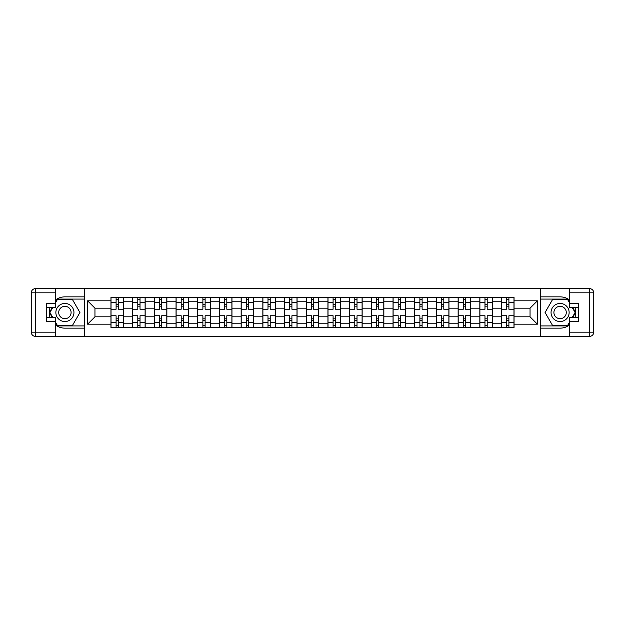 <?xml version="1.0" encoding="UTF-8"?>
<svg xmlns="http://www.w3.org/2000/svg" width="625" height="625" viewBox="0 0 625 625"><rect width="100%" height="100%" fill="white"/><g stroke="black" fill="none" stroke-linecap="round" stroke-linejoin="round"><path stroke-width="0.94" d="M55.312 324.859A15.648 15.648 0 0 0 64.914 328.148L84.664 328.148L84.664 336.352L540.336 336.352L540.336 328.148L560.086 328.148A15.648 15.648 0 0 0 569.688 324.859M569.688 300.141A15.648 15.648 0 0 0 560.086 296.852L540.336 296.852L540.336 288.648L84.664 288.648L84.664 296.852L64.914 296.852A15.648 15.648 0 0 0 55.312 300.141M132.648 327.453L132.648 301.789L123.469 301.789L123.469 327.453M123.469 301.789L123.469 297.547M132.648 301.789L132.648 297.547M145.172 297.547L145.172 327.453M154.352 327.453L154.352 297.547M166.867 297.547L166.867 327.453M176.047 327.453L176.047 297.547M188.562 297.547L188.562 327.453M197.75 327.453L197.75 297.547M210.266 297.547L210.266 327.453M219.445 327.453L219.445 297.547M231.961 297.547L231.961 327.453M241.141 327.453L241.141 297.547M253.664 297.547L253.664 327.453M262.844 327.453L262.844 297.547M275.359 297.547L275.359 327.453M284.539 327.453L284.539 297.547M297.062 297.547L297.062 327.453M306.242 327.453L306.242 297.547M318.758 297.547L318.758 327.453M327.938 327.453L327.938 297.547M340.461 297.547L340.461 327.453M349.641 327.453L349.641 297.547M362.156 297.547L362.156 327.453M371.336 327.453L371.336 297.547M383.859 297.547L383.859 327.453M393.039 327.453L393.039 297.547M405.555 297.547L405.555 327.453M414.734 327.453L414.734 297.547M427.25 297.547L427.25 327.453M436.438 327.453L436.438 297.547M448.953 297.547L448.953 327.453M458.133 327.453L458.133 297.547M470.648 297.547L470.648 327.453M479.828 327.453L479.828 297.547M492.352 297.547L492.352 327.453M501.531 327.453L501.531 297.547M501.531 316.812L492.352 316.812M479.828 316.812L470.648 316.812M458.133 316.812L448.953 316.812M436.438 316.812L427.25 316.812M414.734 316.812L405.555 316.812M393.039 316.812L383.859 316.812M371.336 316.812L362.156 316.812M349.641 316.812L340.461 316.812M327.938 316.812L318.758 316.812M306.242 316.812L297.062 316.812M284.539 316.812L275.359 316.812M262.844 316.812L253.664 316.812M241.141 316.812L231.961 316.812M219.445 316.812L210.266 316.812M197.75 316.812L188.562 316.812M176.047 316.812L166.867 316.812M154.352 316.812L145.172 316.812M132.648 316.812L123.469 316.812M501.531 308.188L492.352 308.188M479.828 308.188L470.648 308.188M458.133 308.188L448.953 308.188M436.438 308.188L427.25 308.188M414.734 308.188L405.555 308.188M393.039 308.188L383.859 308.188M371.336 308.188L362.156 308.188M349.641 308.188L340.461 308.188M327.938 308.188L318.758 308.188M306.242 308.188L297.062 308.188M284.539 308.188L275.359 308.188M262.844 308.188L253.664 308.188M241.141 308.188L231.961 308.188M219.445 308.188L210.266 308.188M197.75 308.188L188.562 308.188M176.047 308.188L166.867 308.188M154.352 308.188L145.172 308.188M132.648 308.188L123.469 308.188M94.953 316.812L110.953 316.812L110.953 308.188L94.953 308.188L94.953 316.812L87.586 324.188L87.586 300.812L110.953 300.812L110.953 308.188M514.047 308.188L514.047 316.812L530.047 316.812L530.047 308.188L514.047 308.188L514.047 297.547L110.953 297.547L110.953 300.812M514.047 300.812L537.414 300.812L537.414 324.188L514.047 324.188L514.047 316.812M110.953 316.812L110.953 327.453L514.047 327.453L514.047 324.188M110.953 324.188L87.586 324.188M540.195 336.352L540.195 288.648M84.805 336.352L84.805 288.648M118.32 325.367L116.102 325.367M116.102 299.633L118.32 299.633M140.023 325.367L137.797 325.367M137.797 299.633L140.023 299.633M161.719 325.367L159.492 325.367M159.492 299.633L161.719 299.633M183.422 325.367L181.195 325.367M181.195 299.633L183.422 299.633M205.117 325.367L202.891 325.367M202.891 299.633L205.117 299.633M226.82 325.367L224.594 325.367M224.594 299.633L226.82 299.633M248.516 325.367L246.289 325.367M246.289 299.633L248.516 299.633M270.219 325.367L267.992 325.367M267.992 299.633L270.219 299.633M291.914 325.367L289.688 325.367M289.688 299.633L291.914 299.633M313.609 325.367L311.391 325.367M311.391 299.633L313.609 299.633M335.312 325.367L333.086 325.367M333.086 299.633L335.312 299.633M357.008 325.367L354.781 325.367M354.781 299.633L357.008 299.633M378.711 325.367L376.484 325.367M376.484 299.633L378.711 299.633M400.406 325.367L398.18 325.367M398.18 299.633L400.406 299.633M422.109 325.367L419.883 325.367M419.883 299.633L422.109 299.633M443.805 325.367L441.578 325.367M441.578 299.633L443.805 299.633M465.508 325.367L463.281 325.367M463.281 299.633L465.508 299.633M487.203 325.367L484.977 325.367M484.977 299.633L487.203 299.633M508.898 325.367L506.68 325.367M506.68 299.633L508.898 299.633M87.586 300.812L94.953 308.188M530.047 316.812L537.414 324.188M530.047 308.188L537.414 300.812M123.398 327.453L123.398 309.234L118.32 309.234L118.32 297.547M116.102 297.547L116.102 309.234L111.023 309.234L111.023 297.547M123.398 309.234L123.398 297.547M111.023 327.453L111.023 315.766L116.102 315.766L116.102 327.453M118.32 327.453L118.32 315.766L123.398 315.766M116.102 306.172L118.32 306.172M111.023 315.766L111.023 309.234M118.32 318.828L116.102 318.828M118.32 325.641L116.102 325.641M116.102 320.641L118.32 320.641M118.32 304.359L116.102 304.359M116.102 299.359L118.32 299.359M50.062 307.562A15.648 15.648 0 0 0 50.062 317.438M84.664 288.648L55.312 288.648L55.312 307.562L46.414 307.562M84.664 336.352L35.422 336.352A4.172 4.172 0 0 1 31.25 332.18L31.25 292.82A4.172 4.172 0 0 1 35.422 288.648L55.312 288.648M84.664 328.148L84.664 296.852M46.414 317.438L55.312 317.438L55.312 336.352M55.312 303.391L46.414 303.391L46.414 321.609L55.312 321.609M84.664 299.078L57.164 299.078L55.312 302.281M55.312 322.719L57.164 325.922L84.664 325.922M52.266 307.562L49.414 312.5L52.266 317.438M574.938 317.438A15.648 15.648 0 0 0 574.938 307.562M540.336 336.352L569.688 336.352L569.688 317.438L578.586 317.438M540.336 288.648L589.578 288.648A4.172 4.172 0 0 1 593.75 292.82L593.75 332.18A4.172 4.172 0 0 1 589.578 336.352L569.688 336.352M540.336 296.852L540.336 328.148M578.586 307.562L569.688 307.562L569.688 288.648M569.688 321.609L578.586 321.609L578.586 303.391L569.688 303.391M540.336 325.922L567.836 325.922L569.688 322.719M569.688 302.281L567.836 299.078L540.336 299.078M572.734 317.438L575.586 312.5L572.734 307.562M55.867 312.5A9.039 9.039 0 0 0 64.914 321.539A9.039 9.039 0 0 0 73.953 312.5A9.039 9.039 0 0 0 64.914 303.461A9.039 9.039 0 0 0 55.867 312.5M58.719 312.5A6.188 6.188 0 0 0 64.914 318.688A6.188 6.188 0 0 0 71.102 312.5A6.188 6.188 0 0 0 64.914 306.312A6.188 6.188 0 0 0 58.719 312.5M55.312 303.109L57.398 299.492L72.422 299.492L79.93 312.5L72.422 325.508L57.398 325.508L55.312 321.891M52.742 317.438L49.891 312.5L52.742 307.562M551.047 312.5A9.039 9.039 0 0 0 560.086 321.539A9.039 9.039 0 0 0 569.133 312.5A9.039 9.039 0 0 0 560.086 303.461A9.039 9.039 0 0 0 551.047 312.5M553.898 312.5A6.188 6.188 0 0 0 560.086 318.688A6.188 6.188 0 0 0 566.281 312.5A6.188 6.188 0 0 0 560.086 306.312A6.188 6.188 0 0 0 553.898 312.5M569.688 321.891L567.602 325.508L552.578 325.508L545.07 312.5L552.578 299.492L567.602 299.492L569.688 303.109M572.258 307.562L575.109 312.5L572.258 317.438M145.102 327.453L145.102 309.234L140.023 309.234L140.023 297.547M137.797 297.547L137.797 309.234L132.719 309.234L132.719 297.547M145.102 309.234L145.102 297.547M132.719 327.453L132.719 315.766L137.797 315.766L137.797 327.453M140.023 327.453L140.023 315.766L145.102 315.766M137.797 306.172L140.023 306.172M132.719 315.766L132.719 309.234M140.023 318.828L137.797 318.828M140.023 325.641L137.797 325.641M137.797 320.641L140.023 320.641M140.023 304.359L137.797 304.359M137.797 299.359L140.023 299.359M166.797 327.453L166.797 309.234L161.719 309.234L161.719 297.547M159.492 297.547L159.492 309.234L154.422 309.234L154.422 297.547M166.797 309.234L166.797 297.547M154.422 327.453L154.422 315.766L159.492 315.766L159.492 327.453M161.719 327.453L161.719 315.766L166.797 315.766M159.492 306.172L161.719 306.172M154.422 315.766L154.422 309.234M161.719 318.828L159.492 318.828M161.719 325.641L159.492 325.641M159.492 320.641L161.719 320.641M161.719 304.359L159.492 304.359M159.492 299.359L161.719 299.359M188.5 327.453L188.5 309.234L183.422 309.234L183.422 297.547M181.195 297.547L181.195 309.234L176.117 309.234L176.117 297.547M188.5 309.234L188.5 297.547M176.117 327.453L176.117 315.766L181.195 315.766L181.195 327.453M183.422 327.453L183.422 315.766L188.5 315.766M181.195 306.172L183.422 306.172M176.117 315.766L176.117 309.234M183.422 318.828L181.195 318.828M183.422 325.641L181.195 325.641M181.195 320.641L183.422 320.641M183.422 304.359L181.195 304.359M181.195 299.359L183.422 299.359M210.195 327.453L210.195 309.234L205.117 309.234L205.117 297.547M202.891 297.547L202.891 309.234L197.812 309.234L197.812 297.547M210.195 309.234L210.195 297.547M197.812 327.453L197.812 315.766L202.891 315.766L202.891 327.453M205.117 327.453L205.117 315.766L210.195 315.766M202.891 306.172L205.117 306.172M197.812 315.766L197.812 309.234M205.117 318.828L202.891 318.828M205.117 325.641L202.891 325.641M202.891 320.641L205.117 320.641M205.117 304.359L202.891 304.359M202.891 299.359L205.117 299.359M231.891 327.453L231.891 309.234L226.82 309.234L226.82 297.547M224.594 297.547L224.594 309.234L219.516 309.234L219.516 297.547M231.891 309.234L231.891 297.547M219.516 327.453L219.516 315.766L224.594 315.766L224.594 327.453M226.82 327.453L226.82 315.766L231.891 315.766M224.594 306.172L226.82 306.172M219.516 315.766L219.516 309.234M226.82 318.828L224.594 318.828M226.82 325.641L224.594 325.641M224.594 320.641L226.82 320.641M226.82 304.359L224.594 304.359M224.594 299.359L226.82 299.359M253.594 327.453L253.594 309.234L248.516 309.234L248.516 297.547M246.289 297.547L246.289 309.234L241.211 309.234L241.211 297.547M253.594 309.234L253.594 297.547M241.211 327.453L241.211 315.766L246.289 315.766L246.289 327.453M248.516 327.453L248.516 315.766L253.594 315.766M246.289 306.172L248.516 306.172M241.211 315.766L241.211 309.234M248.516 318.828L246.289 318.828M248.516 325.641L246.289 325.641M246.289 320.641L248.516 320.641M248.516 304.359L246.289 304.359M246.289 299.359L248.516 299.359M275.289 327.453L275.289 309.234L270.219 309.234L270.219 297.547M267.992 297.547L267.992 309.234L262.914 309.234L262.914 297.547M275.289 309.234L275.289 297.547M262.914 327.453L262.914 315.766L267.992 315.766L267.992 327.453M270.219 327.453L270.219 315.766L275.289 315.766M267.992 306.172L270.219 306.172M262.914 315.766L262.914 309.234M270.219 318.828L267.992 318.828M270.219 325.641L267.992 325.641M267.992 320.641L270.219 320.641M270.219 304.359L267.992 304.359M267.992 299.359L270.219 299.359M296.992 327.453L296.992 309.234L291.914 309.234L291.914 297.547M289.688 297.547L289.688 309.234L284.609 309.234L284.609 297.547M296.992 309.234L296.992 297.547M284.609 327.453L284.609 315.766L289.688 315.766L289.688 327.453M291.914 327.453L291.914 315.766L296.992 315.766M289.688 306.172L291.914 306.172M284.609 315.766L284.609 309.234M291.914 318.828L289.688 318.828M291.914 325.641L289.688 325.641M289.688 320.641L291.914 320.641M291.914 304.359L289.688 304.359M289.688 299.359L291.914 299.359M318.688 327.453L318.688 309.234L313.609 309.234L313.609 297.547M311.391 297.547L311.391 309.234L306.312 309.234L306.312 297.547M318.688 309.234L318.688 297.547M306.312 327.453L306.312 315.766L311.391 315.766L311.391 327.453M313.609 327.453L313.609 315.766L318.688 315.766M311.391 306.172L313.609 306.172M306.312 315.766L306.312 309.234M313.609 318.828L311.391 318.828M313.609 325.641L311.391 325.641M311.391 320.641L313.609 320.641M313.609 304.359L311.391 304.359M311.391 299.359L313.609 299.359M340.391 327.453L340.391 309.234L335.312 309.234L335.312 297.547M333.086 297.547L333.086 309.234L328.008 309.234L328.008 297.547M340.391 309.234L340.391 297.547M328.008 327.453L328.008 315.766L333.086 315.766L333.086 327.453M335.312 327.453L335.312 315.766L340.391 315.766M333.086 306.172L335.312 306.172M328.008 315.766L328.008 309.234M335.312 318.828L333.086 318.828M335.312 325.641L333.086 325.641M333.086 320.641L335.312 320.641M335.312 304.359L333.086 304.359M333.086 299.359L335.312 299.359M362.086 327.453L362.086 309.234L357.008 309.234L357.008 297.547M354.781 297.547L354.781 309.234L349.711 309.234L349.711 297.547M362.086 309.234L362.086 297.547M349.711 327.453L349.711 315.766L354.781 315.766L354.781 327.453M357.008 327.453L357.008 315.766L362.086 315.766M354.781 306.172L357.008 306.172M349.711 315.766L349.711 309.234M357.008 318.828L354.781 318.828M357.008 325.641L354.781 325.641M354.781 320.641L357.008 320.641M357.008 304.359L354.781 304.359M354.781 299.359L357.008 299.359M383.789 327.453L383.789 309.234L378.711 309.234L378.711 297.547M376.484 297.547L376.484 309.234L371.406 309.234L371.406 297.547M383.789 309.234L383.789 297.547M371.406 327.453L371.406 315.766L376.484 315.766L376.484 327.453M378.711 327.453L378.711 315.766L383.789 315.766M376.484 306.172L378.711 306.172M371.406 315.766L371.406 309.234M378.711 318.828L376.484 318.828M378.711 325.641L376.484 325.641M376.484 320.641L378.711 320.641M378.711 304.359L376.484 304.359M376.484 299.359L378.711 299.359M405.484 327.453L405.484 309.234L400.406 309.234L400.406 297.547M398.18 297.547L398.18 309.234L393.109 309.234L393.109 297.547M405.484 309.234L405.484 297.547M393.109 327.453L393.109 315.766L398.18 315.766L398.18 327.453M400.406 327.453L400.406 315.766L405.484 315.766M398.18 306.172L400.406 306.172M393.109 315.766L393.109 309.234M400.406 318.828L398.18 318.828M400.406 325.641L398.18 325.641M398.18 320.641L400.406 320.641M400.406 304.359L398.18 304.359M398.18 299.359L400.406 299.359M427.187 327.453L427.187 309.234L422.109 309.234L422.109 297.547M419.883 297.547L419.883 309.234L414.805 309.234L414.805 297.547M427.187 309.234L427.187 297.547M414.805 327.453L414.805 315.766L419.883 315.766L419.883 327.453M422.109 327.453L422.109 315.766L427.187 315.766M419.883 306.172L422.109 306.172M414.805 315.766L414.805 309.234M422.109 318.828L419.883 318.828M422.109 325.641L419.883 325.641M419.883 320.641L422.109 320.641M422.109 304.359L419.883 304.359M419.883 299.359L422.109 299.359M448.883 327.453L448.883 309.234L443.805 309.234L443.805 297.547M441.578 297.547L441.578 309.234L436.5 309.234L436.5 297.547M448.883 309.234L448.883 297.547M436.5 327.453L436.5 315.766L441.578 315.766L441.578 327.453M443.805 327.453L443.805 315.766L448.883 315.766M441.578 306.172L443.805 306.172M436.5 315.766L436.5 309.234M443.805 318.828L441.578 318.828M443.805 325.641L441.578 325.641M441.578 320.641L443.805 320.641M443.805 304.359L441.578 304.359M441.578 299.359L443.805 299.359M470.578 327.453L470.578 309.234L465.508 309.234L465.508 297.547M463.281 297.547L463.281 309.234L458.203 309.234L458.203 297.547M470.578 309.234L470.578 297.547M458.203 327.453L458.203 315.766L463.281 315.766L463.281 327.453M465.508 327.453L465.508 315.766L470.578 315.766M463.281 306.172L465.508 306.172M458.203 315.766L458.203 309.234M465.508 318.828L463.281 318.828M465.508 325.641L463.281 325.641M463.281 320.641L465.508 320.641M465.508 304.359L463.281 304.359M463.281 299.359L465.508 299.359M492.281 327.453L492.281 309.234L487.203 309.234L487.203 297.547M484.977 297.547L484.977 309.234L479.898 309.234L479.898 297.547M492.281 309.234L492.281 297.547M479.898 327.453L479.898 315.766L484.977 315.766L484.977 327.453M487.203 327.453L487.203 315.766L492.281 315.766M484.977 306.172L487.203 306.172M479.898 315.766L479.898 309.234M487.203 318.828L484.977 318.828M487.203 325.641L484.977 325.641M484.977 320.641L487.203 320.641M487.203 304.359L484.977 304.359M484.977 299.359L487.203 299.359M513.977 327.453L513.977 309.234L508.898 309.234L508.898 297.547M506.68 297.547L506.68 309.234L501.602 309.234L501.602 297.547M513.977 309.234L513.977 297.547M501.602 327.453L501.602 315.766L506.68 315.766L506.68 327.453M508.898 327.453L508.898 315.766L513.977 315.766M506.68 306.172L508.898 306.172M501.602 315.766L501.602 309.234M508.898 318.828L506.68 318.828M508.898 325.641L506.68 325.641M506.68 320.641L508.898 320.641M508.898 304.359L506.68 304.359M506.68 299.359L508.898 299.359M479.828 301.789L470.648 301.789M458.133 301.789L448.953 301.789M436.438 301.789L427.25 301.789M414.734 301.789L405.555 301.789M393.039 301.789L383.859 301.789M371.336 301.789L362.156 301.789M349.641 301.789L340.461 301.789M327.938 301.789L318.758 301.789M306.242 301.789L297.062 301.789M284.539 301.789L275.359 301.789M262.844 301.789L253.664 301.789M241.141 301.789L231.961 301.789M219.445 301.789L210.266 301.789M197.75 301.789L188.562 301.789M176.047 301.789L166.867 301.789M154.352 301.789L145.172 301.789M501.531 301.789L492.352 301.789M479.828 323.211L470.648 323.211M458.133 323.211L448.953 323.211M436.438 323.211L427.25 323.211M414.734 323.211L405.555 323.211M393.039 323.211L383.859 323.211M371.336 323.211L362.156 323.211M349.641 323.211L340.461 323.211M327.938 323.211L318.758 323.211M306.242 323.211L297.062 323.211M284.539 323.211L275.359 323.211M262.844 323.211L253.664 323.211M241.141 323.211L231.961 323.211M219.445 323.211L210.266 323.211M197.75 323.211L188.562 323.211M176.047 323.211L166.867 323.211M154.352 323.211L145.172 323.211M132.648 323.211L123.469 323.211M501.531 323.211L492.352 323.211M123.398 302.344L118.32 302.344M116.102 302.344L111.023 302.344M116.102 302.531L111.023 302.531M116.102 322.469L111.023 322.469M116.102 322.656L111.023 322.656M123.398 322.656L118.32 322.656M123.398 302.531L118.32 302.531M123.398 322.469L118.32 322.469M55.312 292.82L35.422 292.82L35.422 332.18L55.312 332.18M31.25 292.82L35.422 292.82L35.422 288.648M35.422 336.352L35.422 332.18L31.25 332.18M569.688 332.18L589.578 332.18L589.578 292.82L569.688 292.82M593.75 332.18L589.578 332.18L589.578 336.352M589.578 288.648L589.578 292.82L593.75 292.82M145.102 302.344L140.023 302.344M137.797 302.344L132.719 302.344M137.797 302.531L132.719 302.531M137.797 322.469L132.719 322.469M137.797 322.656L132.719 322.656M145.102 322.656L140.023 322.656M145.102 302.531L140.023 302.531M145.102 322.469L140.023 322.469M166.797 302.344L161.719 302.344M159.492 302.344L154.422 302.344M159.492 302.531L154.422 302.531M159.492 322.469L154.422 322.469M159.492 322.656L154.422 322.656M166.797 322.656L161.719 322.656M166.797 302.531L161.719 302.531M166.797 322.469L161.719 322.469M188.5 302.344L183.422 302.344M181.195 302.344L176.117 302.344M181.195 302.531L176.117 302.531M181.195 322.469L176.117 322.469M181.195 322.656L176.117 322.656M188.5 322.656L183.422 322.656M188.5 302.531L183.422 302.531M188.5 322.469L183.422 322.469M210.195 302.344L205.117 302.344M202.891 302.344L197.812 302.344M202.891 302.531L197.812 302.531M202.891 322.469L197.812 322.469M202.891 322.656L197.812 322.656M210.195 322.656L205.117 322.656M210.195 302.531L205.117 302.531M210.195 322.469L205.117 322.469M231.891 302.344L226.82 302.344M224.594 302.344L219.516 302.344M224.594 302.531L219.516 302.531M224.594 322.469L219.516 322.469M224.594 322.656L219.516 322.656M231.891 322.656L226.82 322.656M231.891 302.531L226.82 302.531M231.891 322.469L226.82 322.469M253.594 302.344L248.516 302.344M246.289 302.344L241.211 302.344M246.289 302.531L241.211 302.531M246.289 322.469L241.211 322.469M246.289 322.656L241.211 322.656M253.594 322.656L248.516 322.656M253.594 302.531L248.516 302.531M253.594 322.469L248.516 322.469M275.289 302.344L270.219 302.344M267.992 302.344L262.914 302.344M267.992 302.531L262.914 302.531M267.992 322.469L262.914 322.469M267.992 322.656L262.914 322.656M275.289 322.656L270.219 322.656M275.289 302.531L270.219 302.531M275.289 322.469L270.219 322.469M296.992 302.344L291.914 302.344M289.688 302.344L284.609 302.344M289.688 302.531L284.609 302.531M289.688 322.469L284.609 322.469M289.688 322.656L284.609 322.656M296.992 322.656L291.914 322.656M296.992 302.531L291.914 302.531M296.992 322.469L291.914 322.469M318.688 302.344L313.609 302.344M311.391 302.344L306.312 302.344M311.391 302.531L306.312 302.531M311.391 322.469L306.312 322.469M311.391 322.656L306.312 322.656M318.688 322.656L313.609 322.656M318.688 302.531L313.609 302.531M318.688 322.469L313.609 322.469M340.391 302.344L335.312 302.344M333.086 302.344L328.008 302.344M333.086 302.531L328.008 302.531M333.086 322.469L328.008 322.469M333.086 322.656L328.008 322.656M340.391 322.656L335.312 322.656M340.391 302.531L335.312 302.531M340.391 322.469L335.312 322.469M362.086 302.344L357.008 302.344M354.781 302.344L349.711 302.344M354.781 302.531L349.711 302.531M354.781 322.469L349.711 322.469M354.781 322.656L349.711 322.656M362.086 322.656L357.008 322.656M362.086 302.531L357.008 302.531M362.086 322.469L357.008 322.469M383.789 302.344L378.711 302.344M376.484 302.344L371.406 302.344M376.484 302.531L371.406 302.531M376.484 322.469L371.406 322.469M376.484 322.656L371.406 322.656M383.789 322.656L378.711 322.656M383.789 302.531L378.711 302.531M383.789 322.469L378.711 322.469M405.484 302.344L400.406 302.344M398.18 302.344L393.109 302.344M398.18 302.531L393.109 302.531M398.18 322.469L393.109 322.469M398.18 322.656L393.109 322.656M405.484 322.656L400.406 322.656M405.484 302.531L400.406 302.531M405.484 322.469L400.406 322.469M427.187 302.344L422.109 302.344M419.883 302.344L414.805 302.344M419.883 302.531L414.805 302.531M419.883 322.469L414.805 322.469M419.883 322.656L414.805 322.656M427.187 322.656L422.109 322.656M427.187 302.531L422.109 302.531M427.187 322.469L422.109 322.469M448.883 302.344L443.805 302.344M441.578 302.344L436.5 302.344M441.578 302.531L436.5 302.531M441.578 322.469L436.5 322.469M441.578 322.656L436.5 322.656M448.883 322.656L443.805 322.656M448.883 302.531L443.805 302.531M448.883 322.469L443.805 322.469M470.578 302.344L465.508 302.344M463.281 302.344L458.203 302.344M463.281 302.531L458.203 302.531M463.281 322.469L458.203 322.469M463.281 322.656L458.203 322.656M470.578 322.656L465.508 322.656M470.578 302.531L465.508 302.531M470.578 322.469L465.508 322.469M492.281 302.344L487.203 302.344M484.977 302.344L479.898 302.344M484.977 302.531L479.898 302.531M484.977 322.469L479.898 322.469M484.977 322.656L479.898 322.656M492.281 322.656L487.203 322.656M492.281 302.531L487.203 302.531M492.281 322.469L487.203 322.469M513.977 302.344L508.898 302.344M506.68 302.344L501.602 302.344M506.68 302.531L501.602 302.531M506.68 322.469L501.602 322.469M506.68 322.656L501.602 322.656M513.977 322.656L508.898 322.656M513.977 302.531L508.898 302.531M513.977 322.469L508.898 322.469"/></g></svg>
